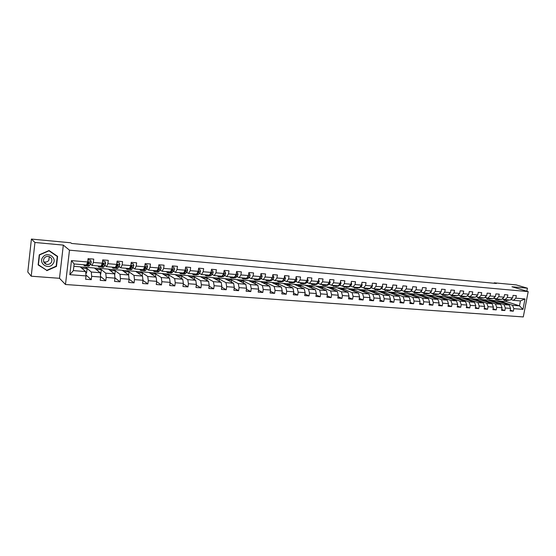 <?xml version="1.0" encoding="UTF-8"?>
<svg xmlns="http://www.w3.org/2000/svg" width="556" height="556" viewBox="0 0 556 556"><rect width="100%" height="100%" fill="white"/><g stroke="black" fill="none" stroke-linecap="round" stroke-linejoin="round"><path stroke-width="0.83" d="M65.483 284.505L523.279 316.934L528.2 291.608L69.472 250.179L65.483 284.505L59.499 278.299L63.321 245.106L34.938 242.472L31.219 276.207L59.499 278.299M31.219 276.207L27.8 272.009L31.414 239.066L34.938 242.472M45.099 263.648L45.592 263.558M496.348 300.789L506.189 301.519L519.478 305.842L520.437 300.914L513.452 300.337L515.85 298.169L516.336 295.646L513.084 295.368L512.597 297.898L507.357 297.453L507.843 294.909L504.549 294.624L504.063 297.175L498.753 296.723L499.239 294.166L495.903 293.881L495.417 296.445L490.044 295.987L490.524 293.415L487.146 293.123L486.66 295.702L481.218 295.243L481.698 292.651L478.271 292.359L477.792 294.951L472.273 294.485L472.753 291.879L469.285 291.58L468.798 294.193L463.211 293.721L463.69 291.094L460.173 290.788L459.694 293.422L454.03 292.942L454.509 290.301L450.944 289.996L450.464 292.644L444.724 292.157L445.203 289.495L441.596 289.183L441.116 291.851L435.299 291.365L435.779 288.682L432.116 288.362L431.637 291.052L425.743 290.552L426.216 287.855L422.504 287.535L422.032 290.239L416.055 289.732L416.527 287.014L412.767 286.694L412.295 289.419L406.234 288.905L406.707 286.166L402.898 285.84L402.419 288.585L396.275 288.064L396.755 285.304L392.883 284.971L392.411 287.737L386.184 287.209L386.656 284.436L382.736 284.095L382.264 286.875L375.946 286.347L376.419 283.546L372.444 283.206L371.971 286.006L365.57 285.464L366.036 282.65L362.005 282.302L361.539 285.124L355.041 284.575L355.506 281.739L351.42 281.385L350.954 284.234L344.366 283.671L344.831 280.815L340.682 280.46L340.216 283.324L333.53 282.761L333.996 279.876L329.784 279.515L329.326 282.399L322.543 281.829L323.001 278.931L318.734 278.563L318.275 281.468L311.388 280.884L311.853 277.965L307.517 277.59L307.058 280.523L300.073 279.932L300.532 276.985L296.139 276.603L295.681 279.557L288.592 278.959L289.05 275.991L284.589 275.609L284.13 278.584L276.937 277.972L277.395 274.984L272.864 274.594L272.412 277.59L265.108 276.971L265.56 273.962L260.959 273.566L260.514 276.582L253.098 275.957L253.55 272.926L248.88 272.523L248.435 275.561L240.908 274.928L241.353 271.87L236.613 271.46L236.168 274.525L228.523 273.879L228.968 270.8L224.151 270.383L223.714 273.476L215.95 272.815L216.388 269.709L211.502 269.285L211.065 272.405L203.183 271.738L203.621 268.604L198.652 268.18L198.214 271.321L190.208 270.64L190.645 267.485L185.6 267.047L185.169 270.216L177.03 269.528L177.461 266.345L172.332 265.9L171.908 269.097L163.645 268.395L164.069 265.184L158.856 264.732L158.432 267.957L150.037 267.248L150.454 264.01L145.165 263.551L144.741 266.797L136.206 266.074L136.623 262.814L131.244 262.349L130.827 265.622L122.153 264.885L122.563 261.598L117.094 261.125L116.684 264.427L107.864 263.683L108.274 260.361L102.714 259.881L102.304 263.21L93.338 262.453L93.742 259.103L88.084 258.616L87.688 261.973L71.474 260.604L69.827 274.678L73.364 270.605L85.68 271.578L80.189 266.831L73.865 266.317M515.85 298.169L524.989 298.947L522.967 309.365L513.834 308.663L513.348 311.179L510.248 310.13M69.827 274.678L86.02 275.915L85.624 279.258L91.26 279.675L91.664 276.346L100.622 277.034L100.219 280.342L105.765 280.759L106.168 277.458L114.981 278.132L114.571 281.412L120.033 281.822L120.444 278.549L129.103 279.216L128.693 282.469L134.065 282.872L134.476 279.626L143.003 280.28L142.586 283.504L147.868 283.901L148.285 280.683L156.674 281.322L156.257 284.526L161.455 284.915L161.879 281.725L170.136 282.358L169.705 285.534L174.827 285.909L175.251 282.747L183.376 283.365L182.952 286.521L187.984 286.896L188.415 283.755L196.414 284.366L195.983 287.494L200.938 287.862L201.369 284.748L209.244 285.346L208.813 288.446L213.692 288.814L214.13 285.721L221.879 286.319L221.441 289.391L226.25 289.752L226.688 286.681L234.326 287.271L233.881 290.322L238.614 290.67L239.059 287.633L246.579 288.21L246.134 291.233L250.798 291.58L251.242 288.564L258.644 289.127L258.199 292.136L262.793 292.477L263.238 289.481L270.536 290.037L270.084 293.019L274.608 293.359L275.06 290.385L282.246 290.934L281.795 293.895L286.25 294.228L286.701 291.274L293.783 291.817L293.325 294.756L297.717 295.083L298.176 292.157L305.154 292.692L304.695 295.604L309.025 295.931L309.477 293.019L316.357 293.547L315.898 296.438L320.159 296.758L320.624 293.874L327.401 294.395L326.935 297.265L331.14 297.578L331.605 294.715L338.284 295.229L337.819 298.079L341.961 298.384L342.426 295.542L349.008 296.049L348.549 298.878L352.629 299.184L353.095 296.362L359.586 296.855L359.12 299.67L363.151 299.969L363.617 297.168L370.018 297.655L369.552 300.442L373.521 300.74L373.993 297.96L380.304 298.44L379.831 301.213L383.751 301.505L384.224 298.739L390.444 299.218L389.971 301.971L393.836 302.255L394.308 299.517L400.445 299.983L399.972 302.714L403.788 302.999L404.261 300.275L410.314 300.74L409.841 303.451L413.601 303.736L414.074 301.025L420.044 301.484L419.572 304.181L423.276 304.452L423.755 301.769L429.649 302.221L429.169 304.896L432.832 305.168L433.305 302.499L439.122 302.944L438.642 305.598L442.256 305.87L442.729 303.222L448.47 303.659L447.99 306.3L451.555 306.565L452.028 303.93L457.692 304.368L457.213 306.988L460.729 307.253L461.209 304.632L466.797 305.063L466.317 307.67L469.785 307.927L470.265 305.327L475.783 305.751L475.304 308.337L478.723 308.594L479.209 306.015L484.651 306.432L484.165 308.997L487.549 309.254L488.029 306.69L493.401 307.1L492.922 309.65L496.258 309.9L496.744 307.357L502.047 307.76L501.568 310.297L504.862 310.54L505.341 308.01L510.582 308.413L510.095 310.936L513.348 311.179M31.414 239.066L70.751 242.784L71.613 243.458L496.404 283.477L494.221 282.816L494.138 283.261M512.597 297.898L510.2 300.066L504.966 299.635L502.318 298.78M496.07 300.699L509.247 305.035L504.021 304.625L490.899 300.275L496.07 300.699M504.966 299.635L507.357 297.453M510.582 308.413L509.247 305.035M505.341 308.01L504.021 304.625M504.063 297.175L501.679 299.364L496.383 298.926L493.693 298.051M487.654 300.011L500.727 304.361L495.431 303.944L482.42 299.587L487.654 300.011M496.383 298.926L498.753 296.723M502.047 307.76L500.727 304.361M496.744 307.357L495.431 303.944M495.417 296.445L493.047 298.648L487.681 298.204L484.964 297.307M479.126 299.316L492.102 303.68L486.736 303.256L473.823 298.885L479.126 299.316M487.681 298.204L490.044 295.987M493.401 307.1L492.102 303.68M488.029 306.69L486.736 303.256M486.66 295.702L484.304 297.926L478.869 297.474L476.117 296.556M470.494 298.614L483.359 302.992L477.924 302.561L465.122 298.176L470.494 298.614M478.869 297.474L481.218 295.243M484.651 306.432L483.359 302.992M479.209 306.015L477.924 302.561M477.792 294.951L475.45 297.196L469.945 296.737L467.151 295.799M461.751 297.905L474.504 302.29L469 301.859L456.316 297.46L461.751 297.905M469.945 296.737L472.273 294.485M475.783 305.751L474.504 302.29M470.265 305.327L469 301.859M468.798 294.193L466.477 296.452L460.903 295.987L458.075 295.027M452.897 297.182L465.532 301.581L459.958 301.143L447.385 296.73L452.897 297.182M460.903 295.987L463.211 293.721M466.797 305.063L465.532 301.581M461.209 304.632L459.958 301.143M459.694 293.422L457.393 295.702L451.736 295.229L448.873 294.242M443.924 296.452L456.448 300.865L450.798 300.421L438.35 295.994L443.924 296.452M451.736 295.229L454.03 292.942M457.692 304.368L456.448 300.865M452.028 303.93L450.798 300.421M450.464 292.644L448.178 294.937L442.451 294.465L439.574 293.457M434.841 295.709L447.239 300.136L441.513 299.684L429.19 295.25L434.841 295.709M442.451 294.465L444.724 292.157M448.47 303.659L447.239 300.136M442.729 303.222L441.513 299.684M441.116 291.851L438.851 294.166L433.041 293.686L430.191 292.671M425.639 294.965L437.906 299.399L432.102 298.94L419.912 294.492L425.639 294.965M433.041 293.686L435.299 291.365M439.122 302.944L437.906 299.399M433.305 302.499L432.102 298.94M431.637 291.052L429.392 293.38L423.505 292.894L420.677 291.879M416.312 294.2L428.454 298.655L422.567 298.19L410.516 293.728L416.312 294.2M423.505 292.894L425.743 290.552M429.649 302.221L428.454 298.655M423.755 301.769L422.567 298.19M422.032 290.239L419.801 292.588L413.838 292.095L411.037 291.073M406.867 293.436L418.87 297.898L412.906 297.425L400.987 292.956L406.867 293.436M413.838 292.095L416.055 289.732M420.044 301.484L418.87 297.898M414.074 301.025L412.906 297.425M412.295 289.419L410.085 291.782L404.038 291.281L401.265 290.26M397.29 292.651L409.153 297.133L403.107 296.654L391.341 292.171L397.29 292.651M404.038 291.281L406.234 288.905M410.314 300.74L409.153 297.133M404.261 300.275L403.107 296.654M402.419 288.585L400.237 290.969L394.107 290.461L391.361 289.433M387.595 291.865L399.305 296.355L393.182 295.868L381.555 291.372L387.595 291.865M394.107 290.461L396.275 288.064M400.445 299.983L399.305 296.355M394.308 299.517L393.182 295.868M392.411 287.737L390.249 290.142L384.036 289.627L381.319 288.592M377.76 291.066L389.325 295.563L383.112 295.076L371.644 290.566L377.76 291.066M384.036 289.627L386.184 287.209M390.444 299.218L389.325 295.563M384.224 298.739L383.112 295.076M382.264 286.875L380.123 289.301L373.827 288.779L371.144 287.744M367.794 290.253L379.199 294.763L372.902 294.27L361.595 289.745L367.794 290.253M377.044 289.05L375.314 289.697L373.854 288.786L375.946 286.347M380.304 298.44L379.199 294.763M373.993 297.96L372.902 294.27M371.971 286.006L369.858 288.453L363.471 287.925L360.816 286.882M357.696 289.426L368.941 293.95L362.554 293.45L351.406 288.918L357.696 289.426M363.471 287.925L365.57 285.464M370.018 297.655L368.941 293.95M363.617 297.168L362.554 293.45M361.539 285.124L359.447 287.591L352.97 287.056L350.349 286.006M347.451 288.592L358.53 293.13L352.052 292.623L341.078 288.077L347.451 288.592M352.97 287.056L355.041 284.575M359.586 296.855L358.53 293.13M353.095 296.362L352.052 292.623M350.954 284.234L348.89 286.715L342.315 286.173L339.737 285.117M337.068 287.751L347.973 292.296L341.405 291.775L330.611 287.223L337.068 287.751M342.315 286.173L344.366 283.671M349.008 296.049L347.973 292.296M342.426 295.542L341.405 291.775M340.216 283.324L338.18 285.833L331.515 285.284L328.964 284.22M326.546 286.889L337.27 291.448L330.605 290.927L319.992 286.361L326.546 286.889M331.515 285.284L333.53 282.761M338.284 295.229L337.27 291.448M331.605 294.715L330.605 290.927M329.326 282.399L327.317 284.936L320.555 284.373L318.039 283.303M315.871 286.02L326.407 290.593L319.644 290.058L309.226 285.478L315.871 286.02M320.555 284.373L322.543 281.829M327.401 294.395L326.407 290.593M320.624 293.874L319.644 290.058M318.275 281.468L316.294 284.019L309.435 283.456L306.961 282.378M305.042 285.145L315.391 289.725L308.531 289.183L298.308 284.596L305.042 285.145M309.435 283.456L311.388 280.884M316.357 293.547L315.391 289.725M309.477 293.019L308.531 289.183M307.058 280.523L305.112 283.094L298.148 282.517L295.716 281.44M294.061 284.248L304.215 288.842L297.251 288.293L287.23 283.692L294.061 284.248M298.148 282.517L300.073 279.932M305.154 292.692L304.215 288.842M298.176 292.157L297.251 288.293M295.681 279.557L293.763 282.156L286.701 281.572L284.311 280.488M282.928 283.338L292.873 287.945L285.805 287.389L275.991 282.775L282.928 283.338M286.701 281.572L288.592 278.959M293.783 291.817L292.873 287.945M286.701 291.274L285.805 287.389M284.13 278.584L282.246 281.204L275.074 280.606L272.732 279.515M271.627 282.42L281.357 287.035L274.191 286.472L264.593 281.85L271.627 282.42M275.074 280.606L276.937 277.972M282.246 290.934L281.357 287.035M275.06 290.385L274.191 286.472M272.412 277.59L270.563 280.238L263.28 279.633L260.979 278.535M260.166 281.489L269.674 286.111L262.397 285.541L253.029 280.905L260.166 281.489M263.28 279.633L265.108 276.971M270.536 290.037L269.674 286.111M263.238 289.481L262.397 285.541M260.514 276.582L258.7 279.251L251.305 278.639L249.053 277.534M248.539 280.537L257.817 285.172L250.429 284.596L241.297 279.953L248.539 280.537M251.305 278.639L253.098 275.957M258.644 289.127L257.817 285.172M251.242 288.564L250.429 284.596M248.435 275.561L246.655 278.257L239.149 277.639L236.939 276.52M236.731 279.578L245.78 284.227L238.281 283.63L229.385 278.98L236.731 279.578M239.149 277.639L240.908 274.928M246.579 288.21L245.78 284.227M239.059 287.633L238.281 283.63M236.168 274.525L234.43 277.242L226.806 276.617L224.652 275.491M224.756 278.605L233.562 283.261L225.945 282.656L217.299 277.993L224.756 278.605M226.806 276.617L228.523 273.879M234.326 287.271L233.562 283.261M226.688 286.681L225.945 282.656M223.714 273.476L222.011 276.214L214.275 275.574L212.17 274.449M212.6 277.611L221.149 282.281L213.414 281.67L205.025 276.999L212.6 277.611M214.275 275.574L215.95 272.815M221.879 286.319L221.149 282.281M214.13 285.721L213.414 281.67M211.065 272.405L209.403 275.171L201.543 274.525L199.493 273.385M200.257 276.61L208.549 281.28L200.695 280.662L192.571 275.984L200.257 276.61M201.543 274.525L203.183 271.738M209.244 285.346L208.549 281.28M201.369 284.748L200.695 280.662M198.214 271.321L196.595 274.115L188.616 273.455L186.614 272.301M187.726 275.588L195.747 280.273L187.768 279.64L179.922 274.949L187.726 275.588M188.616 273.455L190.208 270.64M196.414 284.366L195.747 280.273M188.415 283.755L187.768 279.64M185.169 270.216L183.591 273.038L175.481 272.364L173.541 271.203M175.008 274.553L182.743 279.244L174.647 278.605L167.085 273.906L175.008 274.553M175.481 272.364L177.03 269.528M183.376 283.365L182.743 279.244M175.251 282.747L174.647 278.605M171.908 269.097L170.379 271.947L162.137 271.258L160.253 270.091M162.095 273.496L169.538 278.202L161.309 277.555L154.04 272.843L162.095 273.496M162.137 271.258L163.645 268.395M170.136 282.358L169.538 278.202M161.879 281.725L161.309 277.555M158.432 267.957L156.952 270.835L148.584 270.14L146.756 268.951M148.973 272.433L156.125 277.145L147.757 276.485L140.8 271.766L148.973 272.433M148.584 270.14L150.037 267.248M156.674 281.322L156.125 277.145M148.285 280.683L147.757 276.485M144.741 266.797L143.309 269.702L134.802 269L133.044 267.797M131.299 266.609L130.931 266.359M135.65 271.349L142.489 276.068L133.989 275.394L127.345 270.668L135.65 271.349M134.802 269L136.206 266.074M143.003 280.28L142.489 276.068M134.476 279.626L133.989 275.394M130.827 265.622L129.444 268.555L120.798 267.839L119.109 266.623M117.372 265.379L116.948 265.073M108.489 269.222L122.111 270.244L128.631 274.97L129.02 271.953L127.345 270.668M113.674 269.556L119.992 274.289L128.631 274.97L129.103 279.216M120.798 267.839L122.153 264.885M120.444 278.549L119.992 274.289M116.684 264.427L115.349 267.387L106.564 266.665L104.945 265.427M103.221 264.121L102.728 263.746M108.364 269.125L114.55 273.858L105.765 273.163L99.788 268.423L108.364 269.125M106.564 266.665L107.864 263.683M114.981 278.132L114.55 273.858M106.168 277.458L105.765 273.163M102.304 263.21L101.025 266.206L92.094 265.462L90.545 264.211M88.835 262.828L88.279 262.383M94.388 267.985L100.233 272.725L91.302 272.023L85.68 267.276L94.388 267.985M92.094 265.462L93.338 262.453M100.622 277.034L100.233 272.725M91.664 276.346L91.302 272.023M87.688 261.973L86.465 264.997L74.136 263.982L71.474 260.604M86.02 275.915L85.68 271.578M526.852 291.205L527.435 288.196L516.183 284.894L494.221 282.816M527.435 288.196L511.965 286.764L528.2 291.608M63.321 245.106L69.472 250.179M74.136 263.982L73.364 270.605M513.452 300.337L510.825 299.503M506.189 301.519L506.384 300.476L508.872 300.205L507.843 300.122L508.24 299.906M499.281 300.956L512.5 305.293L519.478 305.842L522.967 309.365M80.307 266.929L85.68 267.276M94.513 268.082L99.788 268.423M122.251 270.341L127.331 270.758M135.789 271.446L140.8 271.766M149.119 272.53L154.04 272.843M162.248 273.601L167.085 273.906M175.168 274.65L179.922 274.949M187.9 275.686L192.571 275.984M200.431 276.707L205.025 276.999M212.781 277.708L217.299 277.993M224.944 278.702L229.385 278.98M236.925 279.675L241.297 279.953M248.734 280.634L253.029 280.905M260.368 281.586L264.593 281.85M271.835 282.517L275.991 282.775M283.136 283.435L287.23 283.692M294.277 284.345L298.308 284.596M305.258 285.235L309.226 285.478M316.093 286.118L319.992 286.361M326.768 286.986L330.611 287.223M337.297 287.841L341.078 288.077M347.688 288.689L351.406 288.918M357.925 289.523L361.595 289.745M368.03 290.343L371.644 290.566M378.004 291.156L381.555 291.372M387.838 291.956L391.341 292.171M397.54 292.748L400.987 292.956M407.117 293.526L410.516 293.728M416.569 294.298L419.912 294.492M425.896 295.055L429.19 295.25M435.098 295.806L438.35 295.994M444.188 296.543L447.385 296.73M453.161 297.272L456.316 297.46M462.015 297.995L465.122 298.176M470.765 298.704L473.823 298.885M479.397 299.406L482.42 299.587M487.925 300.101L490.899 300.275M520.437 300.914L524.989 298.947M513.834 308.663L512.5 305.293M88.223 259.124L87.952 259.728L90.545 260.138L87.931 259.916M85.791 273.01L86.555 273.065L87.09 268.569L85.673 267.366M91.26 279.675L85.944 274.991M81.697 268.131L87.09 268.569M95.993 269.285L101.296 269.716L99.781 268.513M100.358 274.143L100.747 274.178L101.296 269.716M105.765 280.759L100.566 276.457M110.06 270.425L115.266 270.841L113.667 269.646M114.689 275.269L115.266 270.841M120.033 281.822L114.953 277.854M123.905 271.543L129.02 271.953M134.065 282.872L129.103 279.195M137.527 272.642L142.551 273.045L140.786 271.849M142.19 275.859L142.551 273.045M147.868 283.901L142.982 280.446M150.933 273.726L155.875 274.122L154.033 272.926M155.527 276.749L155.875 274.122M161.455 284.915L156.632 281.663M164.138 274.789L168.989 275.185L167.071 273.99M168.663 277.646L168.989 275.185M174.827 285.909L170.066 282.837M177.135 275.839L181.902 276.228L179.915 275.032M181.59 278.542L181.902 276.228M187.984 286.896L183.292 283.977M189.93 276.874L194.621 277.249L192.557 276.068M194.315 279.439L194.621 277.249M200.938 287.862L196.31 285.089M202.537 277.889L207.145 278.264L205.018 277.076M206.853 280.328L207.145 278.264M213.692 288.814L209.132 286.173M214.95 278.897L219.481 279.258L217.285 278.076M219.203 281.218L219.481 279.258M226.25 289.752L221.754 287.23M227.175 279.883L231.63 280.245L229.371 279.063M231.365 282.1L231.63 280.245M238.614 290.67L234.18 288.265M239.219 280.856L243.597 281.211L241.283 280.029M243.34 282.976L243.597 281.211M250.798 291.58L246.419 289.28M251.09 281.816L255.399 282.163L253.015 280.988M255.148 283.838L255.399 282.163M262.793 292.477L258.477 290.267M262.779 282.761L267.019 283.101L264.587 281.927M266.776 284.7L267.019 283.101M274.608 293.359L270.355 291.233M274.303 283.685L278.473 284.026L275.984 282.851M278.243 285.555L278.473 284.026M286.25 294.228L282.052 292.185M285.659 284.602L289.759 284.936L287.216 283.768M289.537 286.403L289.759 284.936M297.717 295.083L293.582 293.116M296.855 285.513L300.893 285.833L298.294 284.672M300.671 287.237L300.893 285.833M309.025 295.931L304.938 294.034M307.892 286.403L311.86 286.722L309.212 285.562M311.645 288.064L311.86 286.722M320.159 296.758L316.135 294.93M318.769 287.278L322.675 287.598L319.978 286.437M322.473 288.884L322.675 287.598M331.14 297.578L327.171 295.813M329.493 288.147L333.343 288.46L330.598 287.299M333.141 289.697L333.343 288.46M341.961 298.384L338.048 296.682M340.07 289.002L343.858 289.308L341.071 288.154M343.664 290.496L343.858 289.308M352.629 299.184L348.765 297.529M350.502 289.843L354.228 290.142L351.399 288.995M354.04 291.288L354.228 290.142M363.151 299.969L359.336 298.363M360.788 290.677L364.458 290.969L361.581 289.822M364.27 292.074L364.458 290.969M373.521 300.74L369.761 299.191M370.935 291.49L374.542 291.782L371.63 290.635M374.369 292.852L374.542 291.782M383.751 301.505L380.04 299.997M380.943 292.303L384.502 292.588L381.541 291.448M384.321 293.617L384.502 292.588M393.836 302.255L390.173 300.796M390.812 293.095L394.315 293.38L391.327 292.241M394.148 294.374L394.315 293.38M403.788 302.999L400.174 301.581M400.556 293.888L404.003 294.166L400.973 293.026M403.837 295.125L404.003 294.166M413.601 303.736L410.029 302.353M410.168 294.659L413.567 294.937L410.502 293.804M413.407 295.861L413.567 294.937M423.276 304.452L419.759 303.11M419.655 295.431L422.998 295.702L419.898 294.569M422.845 296.598L422.998 295.702M432.832 305.168L429.357 303.861M429.017 296.181L432.311 296.452L429.176 295.319M432.158 297.321L432.311 296.452M442.256 305.87L438.823 304.598M438.253 296.932L441.499 297.196L438.337 296.07M441.353 298.037L441.499 297.196M451.555 306.565L448.164 305.327M447.372 297.668L450.575 297.926L447.378 296.8M450.423 298.746L450.575 297.926M460.729 307.253L457.386 306.043M456.379 298.391L459.527 298.648L456.302 297.529M459.381 299.441L459.527 298.648M469.785 307.927L466.484 306.752M465.261 299.114L468.367 299.364L465.115 298.245M468.228 300.129L468.367 299.364M478.723 308.594L475.463 307.447M474.039 299.823L477.097 300.066L473.816 298.954M476.958 300.817L477.097 300.066M487.549 309.254L484.332 308.128M482.698 300.518L485.715 300.761L482.406 299.656M485.583 301.491L485.715 300.761M496.258 309.9L493.082 308.809M491.254 301.213L494.228 301.449L490.892 300.344M494.096 302.158L494.228 301.449M504.862 310.54L501.72 309.477M499.705 301.894L502.631 302.13L499.267 301.025M502.506 302.818L502.631 302.13M46.787 270.682L56.469 266.394L57.615 256.372L49.06 250.534L39.267 254.787L38.142 264.92L46.217 269.959M38.169 264.67L46.141 269.994M85.221 264.899L84.31 265.768L83.629 264.767M90.545 260.138L91.26 262.036L90.788 263.815L88.953 266.15L87.243 266.011M88.348 263.613L88.216 262.647M86.694 265.518L87.188 266.004L87.924 265.448L89.377 262.55L89.023 262.001L88.258 262.46L86.805 265.351L86.076 265.914L84.359 265.775M89.377 262.55L89.099 262.321L87.167 264.767M52.889 263.968C57.817 257.963 47.357 250.825 42.854 257.199C37.898 263.28 48.469 270.327 52.889 263.968M51.131 262.717C52.605 260.006 51.93 257.956 49.109 256.58C47.17 256.087 45.557 256.587 44.265 258.088C42.798 260.792 43.451 262.835 46.238 264.218C48.198 264.739 49.831 264.239 51.131 262.717M49.324 256.657L48.789 260.396C47.503 261.89 45.898 262.383 43.959 261.869L43.667 261.758M45.675 263.641L45.217 263.725M48.907 250.603L57.282 256.476L56.17 266.185L46.787 270.341L38.42 264.753L39.511 254.94L48.991 250.819L57.282 256.476M44.619 262.543L44.063 262.557M99.677 266.095L98.711 266.956L97.988 265.956M102.554 261.167L105.001 261.376L105.703 263.259L104.055 266.776L103.277 267.332L101.602 267.193M102.665 264.969L102.554 264.378M105.001 261.376L102.575 260.986M101.06 266.769L101.546 267.186L102.318 266.637L103.847 263.773L103.492 263.224L102.742 263.676L101.22 266.546L100.448 267.095L98.766 266.956M103.847 263.773L103.541 263.544L101.581 265.99M113.897 267.269L112.882 268.117L112.11 267.123M116.934 262.397L119.227 262.599L119.901 264.461L118.192 267.943L117.379 268.492L115.731 268.353M116.753 266.275L116.656 265.879M119.227 262.599L116.962 262.224M115.189 267.978L115.669 268.346L116.482 267.804L117.677 266.067L118.074 264.969L117.733 264.427L115.405 267.714L114.592 268.263L112.944 268.124M118.074 264.969L117.754 264.739L115.822 267.179M127.88 268.43L126.824 269.264L126.01 268.27M131.084 263.613L133.218 263.794L133.878 265.65L132.099 269.09L131.251 269.632L129.631 269.5M133.218 263.794L131.105 263.44M129.096 269.167L129.569 269.493L130.417 268.951L131.668 267.234L132.078 266.15L131.737 265.608L129.353 268.868L128.505 269.403L126.886 269.271M132.078 266.15L131.737 265.921L129.743 268.333M141.648 269.563L140.543 270.397L139.688 269.403M144.998 264.809L146.979 264.976L147.625 266.81L145.783 270.223L144.901 270.751L143.309 270.619M146.979 264.976L145.026 264.635M142.774 270.327L143.246 270.619L144.129 270.084L145.429 268.388L145.853 267.311L145.519 266.776L143.087 270.001L142.204 270.529L140.612 270.397M145.853 267.311L145.498 267.082L143.497 269.458M155.194 270.689L154.047 271.502L153.15 270.515M158.696 265.983L160.531 266.136L161.157 267.957L160.601 269.653L158.335 271.856L156.778 271.731M160.531 266.136L158.717 265.81M156.827 270.821L155.68 271.641L154.116 271.509M156.243 271.467L157.626 271.203L159.405 268.451L159.079 267.922L158.37 268.367L157.188 270.376M159.405 268.451L159.037 268.228L157.105 270.536M168.524 271.794L167.342 272.6L166.404 271.613M172.172 267.137L173.861 267.283L174.48 269.083L173.903 270.772L171.554 272.947L170.025 272.815M173.861 267.283L172.193 266.963M170.136 271.926L168.948 272.732L167.412 272.607M169.504 272.579L170.907 272.301L172.749 269.577L172.429 269.048L171.728 269.493L170.845 271.071M172.749 269.577L172.367 269.354L170.629 271.467M181.652 272.878L180.422 273.67L179.449 272.697M185.433 268.27L186.983 268.402L187.587 270.195L187.004 271.863L185.565 273.51L184.578 274.018L183.077 273.893M186.983 268.402L185.454 268.103M183.237 273.01L182.007 273.802L180.498 273.677M182.556 273.67L183.987 273.378L185.419 271.731L185.878 270.689L185.162 270.223M184.794 270.876L184.279 271.808M185.878 270.689L185.482 270.459L184.099 272.127M194.572 273.948L193.307 274.733L192.293 273.76M198.485 269.389L199.903 269.514L200.487 271.286L199.889 272.94L198.416 274.567L195.92 274.949M199.903 269.514L198.506 269.222M196.129 274.073L194.864 274.859L193.384 274.74M195.399 274.747L196.859 274.442L198.332 272.815L198.805 271.773L198.228 271.258M198.805 271.773L198.395 271.55L197.408 272.718M207.291 274.998L205.991 275.776L204.942 274.803M211.336 270.494L212.621 270.605L213.191 272.364L212.587 274.004L211.065 275.616L208.57 275.984M212.621 270.605L211.356 270.327M208.827 275.13L207.52 275.901L206.067 275.783M208.055 275.804L209.536 275.491L211.051 273.879L211.53 272.85L211.078 272.315M211.53 272.85L211.106 272.621L210.502 273.344M219.822 276.033L218.48 276.805L217.403 275.839M223.985 271.578L225.145 271.675L225.708 273.42L225.083 275.046L223.526 276.645L221.024 277.013M225.145 271.675L224.005 271.411M221.33 276.158L219.988 276.93L218.564 276.812M220.517 276.839L222.018 276.52L223.568 274.921L224.061 273.906L223.769 273.392M224.061 273.906L223.387 273.997M232.158 277.055L230.782 277.812L229.67 276.853M236.439 272.642L237.481 272.732L238.024 274.462L237.391 276.082L235.793 277.659L233.291 278.021M237.481 272.732L236.467 272.482M233.645 277.18L232.269 277.937L230.865 277.819M232.79 277.861L234.312 277.534L235.904 275.957L236.175 274.455M244.306 278.063L242.902 278.813L241.756 277.854M248.706 273.698L249.63 273.774L250.158 275.491L249.512 277.09L247.879 278.653L245.37 279.015M249.63 273.774L248.734 273.531M245.78 278.188L244.362 278.931L242.986 278.82M244.876 278.869L246.419 278.535L248.045 276.971L248.435 275.547M256.281 279.056L254.836 279.793L253.661 278.834M260.785 274.733L261.598 274.803L262.112 276.506L261.452 278.09L259.784 279.64L257.275 279.995M261.598 274.803L260.813 274.574M257.727 279.175L256.281 279.911L254.926 279.8M256.789 279.856L258.637 279.251M258.811 279.084L260.006 277.972L260.479 276.631M268.068 280.029L266.602 280.759L265.393 279.807M272.69 275.755L273.385 275.811L273.886 277.5L273.218 279.077L271.516 280.606L269.007 280.954M273.385 275.811L272.711 275.595M269.493 280.148L268.02 280.877L266.692 280.766M268.52 280.829L270.397 280.224M270.876 279.786L272.322 277.715M279.689 280.988L278.188 281.711L276.951 280.766M284.408 276.756L284.999 276.805L285.492 278.486L284.811 280.043L283.073 281.558L280.565 281.906M284.999 276.805L284.436 276.596M281.093 281.107L279.592 281.829L278.278 281.718M280.085 281.788L281.982 281.183M282.754 280.502L283.97 278.806M291.142 281.941L289.606 282.65L288.342 281.704M295.959 277.75L296.445 277.791L296.925 279.453L296.23 281.002L294.465 282.504L291.949 282.844M292.525 282.052L290.99 282.768L289.704 282.656M291.476 282.726L293.394 282.128M294.451 281.225L295.396 279.946M296.445 277.791L295.987 277.59M302.422 282.872L300.865 283.574L299.573 282.636M307.343 278.723L308.191 280.405L307.489 281.941L305.689 283.428L303.173 283.768M303.784 282.983L302.221 283.685L300.956 283.588M302.707 283.657L304.646 283.06M305.974 281.955L306.585 281.148M307.718 278.758L307.357 278.605M313.542 283.796L311.958 284.491L310.637 283.553M318.553 279.682L319.29 281.35L318.581 282.872L316.753 284.345L314.237 284.679M314.891 283.907L313.299 284.602L312.055 284.498M313.772 284.575L315.732 283.977M324.502 284.7L322.89 285.388L321.549 284.457M329.604 280.634L330.236 282.274L329.513 283.782L327.665 285.242L325.142 285.575M325.83 284.811L324.211 285.499L322.987 285.395M324.683 285.471L326.664 284.88M335.31 285.596L333.669 286.277L332.307 285.346M340.501 281.565L341.023 283.185L340.293 284.686L338.416 286.131L335.9 286.458M336.616 285.701L333.774 286.284M335.442 286.361L337.443 285.77M345.964 286.479L344.303 287.146L342.913 286.222M351.239 282.49L351.663 284.088L350.926 285.575L349.015 287.007L346.499 287.327M347.25 286.583L344.4 287.16M346.047 287.237L348.063 286.653M356.472 287.348L354.784 288.008L353.373 287.091M361.789 283.602L362.144 284.978L361.4 286.451L359.468 287.869L356.952 288.189M357.737 287.452L354.888 288.022M356.507 288.098L358.544 287.515M366.828 288.203L365.118 288.863L363.687 287.945M372.193 284.7L372.485 285.853L371.735 287.313L369.775 288.724L367.259 289.037M368.079 288.307L365.222 288.87M366.814 288.953L368.871 288.369M382.452 285.777L382.688 286.715L381.923 288.168L379.943 289.558L377.427 289.871M378.282 289.148L375.418 289.704M376.989 289.794L379.06 289.217M387.122 289.885L385.364 290.524L383.842 289.551M392.564 286.847L392.745 287.57L391.973 289.009L389.971 290.385L387.456 290.698M388.338 289.982L385.475 290.531M387.025 290.621L389.11 290.044M397.06 290.705L395.281 291.344L393.683 290.301M402.537 287.897L401.891 289.836L400.278 290.927M400.216 290.969L397.345 291.511M398.263 290.802L395.392 291.351M396.921 291.434L399.02 290.864M406.86 291.518L405.067 292.143L403.399 291.045M412.378 288.932L411.669 290.656L410.286 291.573M409.98 291.775L407.11 292.31M408.048 291.615L405.178 292.157M406.679 292.241L408.792 291.678M416.534 292.317L414.72 292.936L412.99 291.782M422.08 289.954L421.316 291.462L420.155 292.213M419.606 292.574L416.736 293.102M417.702 292.414L414.832 292.949M416.312 293.033L418.439 292.477M426.077 293.109L424.249 293.721L422.456 292.519M431.567 291.129L429.892 292.859M429.114 293.359L426.237 293.888M427.23 293.2L424.36 293.728M425.82 293.818L427.96 293.262M435.494 293.888L433.645 294.492L431.797 293.241M440.922 292.046L439.497 293.498M438.489 294.131L435.612 294.659M436.634 293.978L433.756 294.506M435.195 294.59L437.35 294.041M444.786 294.652L442.917 295.257L441.019 293.964M450.151 292.963L448.97 294.145M447.74 294.902L444.863 295.417M445.912 294.75L443.035 295.264M444.452 295.354L446.621 294.805M453.96 295.417L452.077 296.007L450.124 294.673M459.242 293.867L458.318 294.784M456.872 295.653L453.995 296.167M455.065 295.507L452.188 296.021M453.592 296.105L455.767 295.563M463.009 296.16L461.112 296.751L459.11 295.375M468.194 294.784L467.54 295.417M465.886 296.404L463.009 296.911M464.107 296.258L461.23 296.765M462.606 296.848L464.795 296.313M471.947 296.904L470.028 297.488L467.985 296.077M474.789 297.14L471.905 297.641M473.024 296.994L470.147 297.495M471.509 297.585L473.712 297.05M480.766 297.634L478.834 298.211L476.742 296.765M483.567 297.863L480.69 298.363M481.837 297.724L478.952 298.218M480.301 298.308L482.504 297.78M489.475 298.357L487.529 298.926L485.395 297.453M492.241 298.586L489.363 299.079M490.531 298.44L487.647 298.933M488.974 299.024L491.191 298.496M498.072 299.065L496.112 299.628L493.937 298.127M500.803 299.295L497.926 299.781M499.114 299.149L496.237 299.642M497.544 299.726L499.768 299.204M506.565 299.767L504.591 300.33L502.374 298.801M509.261 299.99L508.872 300.205M507.586 299.851L504.709 300.337M506.002 300.421L507.843 300.122M91.247 261.994L87.723 261.695M86.805 265.351L85.033 265.205M89.69 265.594L87.924 265.448M87.89 263.572L87.063 263.502M90.788 263.815L89.016 263.669M45.404 263.363L44.751 263.37L45.397 263.349M45.3 263.252L44.619 263.245M105.682 263.217L102.339 262.932M101.22 266.546L99.475 266.4M104.055 266.776L102.318 266.637M102.36 264.788L101.658 264.725M105.209 265.024L103.465 264.878M119.887 264.42L116.718 264.149M115.405 267.714L113.688 267.575M118.192 267.943L116.482 267.804M116.593 265.976L116.009 265.928M119.394 266.213L117.677 266.067M133.864 265.601L130.862 265.344M129.353 268.868L127.665 268.729M132.099 269.09L130.417 268.951M130.597 267.144L130.125 267.109M133.357 267.38L131.668 267.234M147.611 266.769L144.775 266.526M143.087 270.001L141.426 269.862M145.783 270.223L144.129 270.084M144.379 268.298L144.018 268.27M147.09 268.527L145.429 268.388M161.143 267.909L158.467 267.686M156.597 271.113L154.964 270.98M159.252 271.335L157.626 271.203M160.601 269.653L158.967 269.521M174.459 269.041L171.943 268.826M169.893 272.218L168.287 272.079M172.513 272.433L170.907 272.301M173.903 270.772L172.297 270.633M187.567 270.153L185.204 269.952M182.987 273.295L181.402 273.163M185.565 273.51L183.987 273.378M187.004 271.863L185.419 271.731M200.473 271.245L198.256 271.057M195.872 274.358L194.315 274.233M198.416 274.567L196.859 274.442M199.889 272.94L198.332 272.815M213.177 272.322L211.099 272.141M208.563 275.408L207.034 275.283M211.065 275.616L209.536 275.491M212.587 274.004L211.051 273.879M225.694 273.378L223.748 273.211M221.066 276.436L219.55 276.318M223.526 276.645L222.018 276.52M225.083 275.046L223.568 274.921M238.01 274.421L236.203 274.268M233.367 277.458L231.88 277.333M235.793 277.659L234.312 277.534M237.391 276.082L235.904 275.957M236.022 274.754L236.404 274.942M250.144 275.449L248.469 275.31M245.495 278.459L244.028 278.334M247.879 278.653L246.419 278.535M249.512 277.09L248.045 276.971M262.098 276.464L260.549 276.332M257.435 279.446L255.989 279.327M259.784 279.64L258.345 279.522M261.452 278.09L260.006 277.972M273.879 277.458L272.447 277.34M269.201 280.412L267.777 280.3M271.516 280.606L270.098 280.488M273.218 279.077L271.794 278.959M285.478 278.445L284.172 278.334M280.794 281.371L279.39 281.26M283.073 281.558L281.677 281.447M284.811 280.043L283.407 279.925M296.911 279.411L295.716 279.314M292.22 282.316L290.837 282.205M294.465 282.504L293.088 282.385M296.23 281.002L294.847 280.884M308.177 280.363L307.1 280.273M303.472 283.247L302.11 283.136M305.689 283.428L304.334 283.317M307.489 281.941L306.127 281.829M319.283 281.308L318.31 281.225M314.571 284.165L313.23 284.053M316.753 284.345L315.419 284.234M318.581 282.872L317.274 282.761M330.222 282.233L329.36 282.163M325.51 285.068L324.183 284.957M327.665 285.242L326.344 285.131M329.513 283.782L328.304 283.685M341.016 283.15L340.251 283.08M336.29 285.958L334.983 285.847M338.416 286.131L337.117 286.02M340.293 284.686L339.188 284.596M351.649 284.046L350.989 283.991M346.923 286.833L345.637 286.729M349.015 287.007L347.729 286.903M350.926 285.575L349.912 285.492M362.137 284.936L361.574 284.887M357.404 287.702L356.132 287.591M359.468 287.869L358.203 287.765M361.4 286.451L360.483 286.375M372.478 285.812L372.013 285.77M367.738 288.55L366.487 288.446M369.775 288.724L368.531 288.62M371.735 287.313L370.901 287.243M382.674 286.674L382.306 286.646M377.934 289.391L376.697 289.294M379.943 289.558L378.712 289.461M381.923 288.168L381.18 288.105M387.991 290.225L386.774 290.121M389.971 290.385L388.755 290.288M391.973 289.009L391.32 288.953M397.908 291.045L396.706 290.948M399.861 291.205L398.666 291.108M401.891 289.836L401.314 289.787M407.694 291.851L406.505 291.754M409.619 292.011L408.438 291.914M411.669 290.656L411.176 290.614M417.347 292.651L416.173 292.553M419.245 292.803L418.084 292.706M421.316 291.462L420.906 291.427M426.869 293.436L425.715 293.339M428.745 293.589L427.599 293.498M436.265 294.214L435.126 294.117M438.121 294.367L436.981 294.27M445.544 294.979L444.418 294.882M447.372 295.125L446.253 295.034M454.697 295.736L453.585 295.639M456.497 295.882L455.392 295.792M463.732 296.48L462.634 296.39M465.511 296.626L464.42 296.536M472.649 297.217L471.564 297.126M474.407 297.363L473.33 297.272M481.454 297.94L480.384 297.856M483.185 298.085L482.122 297.995M490.142 298.662L489.092 298.572M491.858 298.801L490.809 298.718M498.725 299.371L497.683 299.281M500.421 299.51L499.378 299.42M507.197 300.066L506.175 299.983M43.959 261.869L46.238 264.218"/></g></svg>
